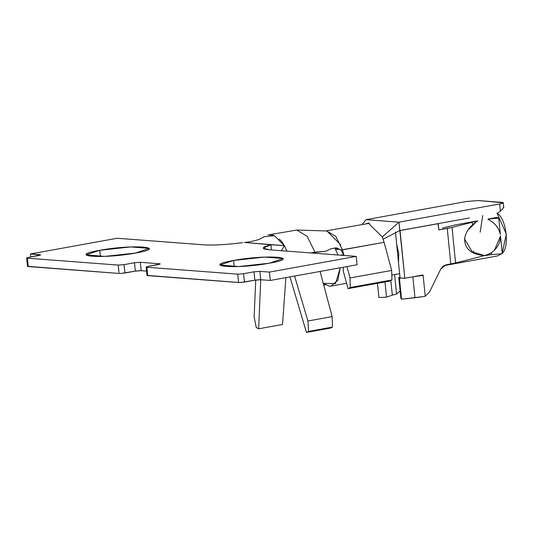 <?xml version="1.0" encoding="UTF-8"?>
<svg xmlns="http://www.w3.org/2000/svg" width="533" height="533" viewBox="0 0 533 533"><rect width="100%" height="100%" fill="white"/><g stroke="black" fill="none" stroke-linecap="round" stroke-linejoin="round"><path stroke-width="0.8" d="M480.173 232.155L482.751 215.545M502.226 252.995L506.35 234.134L496.936 212.98L497.822 213.793C506.703 219.689 509.615 248.858 501.786 253.488M323.271 283.369L335.517 283.583L340.274 267.793L337.809 280.258L331.12 286.061L329.274 286.154L323.271 283.369M338.082 255.007L334.984 248.305L333.838 248.218L334.984 248.305L338.082 255.007M443.796 265.667L497.389 255.967L501.473 253.801M343.245 270.964L343.399 267.226L343.245 270.964L348.009 288.639L350.268 287.507L350.028 277.966L346.956 266.58L350.028 277.966L350.268 287.507L348.009 288.646L343.245 270.964M341.48 255.267L341.367 254.921L343.872 255.114L340.953 249.984L336.563 247.845L335.244 247.932L340.953 249.984L343.872 255.107L341.367 254.921L341.48 255.267M337.549 249.784L334.984 248.305M472.031 222.301L472.831 224.919M483.704 255.507L486.023 255.234M487.855 254.687L491.433 252.729L491.626 254.614L502.299 253.728L500.527 235.946C500.434 242.708 497.402 248.298 491.433 252.729L485.743 255.32M494.577 249.957L500.527 235.946L502.299 253.728L491.626 254.614L491.433 252.729M382.214 236.785L384.113 242.322L382.281 236.945L398.984 222.188L399.817 230.556L383.2 239.137L399.817 230.556L438.239 223.66L400.056 230.569L404.82 278.273L400.036 277.913L398.537 262.876L398.744 253.615L396.672 244.181L395.466 232.088L400.036 277.913L404.82 278.273L398.984 222.188L382.274 236.945M455.222 224.926L477.688 220.862L452.031 227.404L455.582 262.976L445.888 264.874L455.582 262.976L483.837 255.767L455.582 262.976L452.031 227.404L477.688 220.862L455.222 224.926L442.47 228.057L455.222 224.926M475.696 222.408L469.1 228.95M464.416 238.737L472.231 251.856L483.831 255.38C461.971 254.488 457.434 233.787 477.688 220.862M487.981 219.25L496.963 217.371L498.748 218.164L488.075 219.043L498.748 218.164L500.38 234.46C498.655 227.491 494.564 222.488 488.115 219.443C494.857 222.821 498.948 227.824 500.38 234.46L498.748 218.164L496.963 217.371L488.075 219.043M394.6 274.575L396.545 294.036L400.136 291.051L396.545 294.036L394.6 274.575M323.738 285.122L325.303 284.835L323.738 285.122M342.459 249.857L343.965 255.454L342.459 249.857L384.113 242.322L391.682 270.431L391.922 279.965L389.663 281.104L391.922 279.965L350.268 287.507L391.922 279.965L391.682 270.431L350.028 277.966L391.682 270.431L384.113 242.322L340.953 249.984L342.459 249.857L335.823 236.386L326.582 230.969L296.395 230.029M437.999 223.64L399.817 230.556L438.239 223.66L438.866 229.936L437.999 223.64L469.44 217.95M362.313 224.32L365.998 219.683L362.313 224.32M485.75 255.36L491.626 254.614L483.837 255.767M438.866 229.936L452.031 227.404L447.254 228.417L450.805 263.988L447.254 228.417L438.866 229.936M473.57 252.662L473.63 253.248M473.444 251.369L473.531 250.95M390.842 280.511L392.308 295.149L396.545 294.036L392.308 295.149L390.842 280.511M382.281 236.945L368.603 223.447L325.736 230.942M326.383 230.962L326.949 230.989L340.787 244.874M314.936 252.169L315.236 253.275L314.936 252.169L310.712 252.935L325.663 251.27L330.58 248.918L335.244 247.932L330.58 248.918L325.663 251.27L314.936 252.169L307.148 236.319L296.821 230.049L268.432 234.88L272.803 235.126M348.002 288.646L389.663 281.104M398.984 222.188L365.998 219.683L466.661 201.467L365.998 219.683L398.984 222.188L499.648 203.966L398.984 222.188M498.055 212.774L500.374 211.248L499.648 203.966C503.532 203.186 504.251 202.647 501.813 202.347L478.387 200.568L466.661 201.467L478.387 200.568L503.299 202.76L499.648 203.966L500.374 211.248L498.055 212.774M503.345 206.824L503.758 207.417M423.102 274.968L425.227 296.215L429.351 292.284L440.738 269.085L445.888 264.874L442.93 266.273L440.738 269.085L429.351 292.284L425.227 296.215L424.181 296.488L425.227 296.215L423.102 274.968L404.82 278.273L423.102 274.968M421.49 275.255L423.149 275.381L412.868 276.834L414.954 297.754L424.181 296.488L401.529 299.206L400.863 298.26L398.771 277.34L399.97 277.213L398.771 277.34L399.437 278.279L401.702 278.039L399.437 278.279L401.529 299.206L414.954 297.754L412.868 276.834L423.149 275.381L421.49 275.255M384.999 281.95L386.518 297.174L392.308 295.149L386.518 297.174L378.91 297.487L377.491 283.309L378.91 297.487L386.518 297.174L384.999 281.95M273.656 235.399A29.648 16.403 -100.3 0 0 268.006 234.966L268.432 234.88M283.896 244.907L286.994 251.136L284.329 245.633L281.317 250.943L284.329 245.633L274.488 235.739L264.348 236.692L259.338 239.297C260.177 239.21 250.09 242.222 244.367 242.455L284.329 245.633L270.937 244.747L271.457 249.957L270.937 244.747L244.387 242.448M331.619 327.495L330.327 328.108L306.455 332.432L308.567 331.419L307.927 320.993L332.146 316.609L320.086 271.444L332.146 316.609L332.472 327.089M500.374 211.248L503.758 207.424L503.299 202.76M330.327 328.108L332.479 327.089L332.146 316.609L307.927 320.993L294.576 276.061L307.927 320.993L308.567 331.419L332.479 327.089L308.567 331.419L306.435 332.432L289.952 276.9L306.455 332.425L330.333 328.101M256.226 327.449L254.148 316.908L255.727 280.038L254.148 316.908L256.226 327.449L258.645 328.801L260.744 279.738L258.645 328.801L282.523 324.484L285.888 277.633L282.523 324.484M398.771 277.34L400.863 298.26L401.529 299.206L399.437 278.279L398.771 277.34M282.523 324.477L258.645 328.801L257.432 328.128M119.958 273.476L124.922 273.003L124.082 264.635L118.226 265.081L27.396 258.199L26.717 257.885L28.476 257.386L40.641 255.007L30.408 253.968L117.187 238.258L204.212 244.86C214.233 245.4 227.071 244.654 242.728 242.608C227.045 244.667 214.199 245.413 204.212 244.86L117.187 238.258L30.408 253.968L39.968 254.694L38.889 255.5L28.476 257.386L27.396 258.199L118.226 265.081L124.082 264.635L134.496 262.749L135.335 271.124L121.264 273.429M26.65 257.992L27.483 266.36L28.229 266.567L27.396 258.199L28.229 266.567L119.059 273.456L118.226 265.081L119.059 273.456L27.489 266.327M357.05 264.754L270.271 280.458L260.71 279.738L270.271 280.458L357.05 264.754L356.211 256.386L269.185 249.784C260.764 248.944 261.343 247.265 270.937 244.747L263.242 248.125L269.185 249.784L356.211 256.386L357.05 264.754M259.804 279.712L256.027 279.998M134.496 262.749L124.082 264.635L124.922 273.003L135.335 271.124L134.496 262.749L140.359 262.303L159.48 263.755L158.401 264.561L147.987 266.447L146.908 267.26L237.738 274.149L243.601 273.696L254.014 271.817L254.847 280.185L240.783 282.49M239.477 282.543L147.001 275.394M146.568 271.084L141.192 270.671L146.568 271.084M140.292 270.651L136.515 270.937M254.847 280.185L254.014 271.817L259.871 271.364L269.431 272.09L356.211 256.386L269.431 272.09L270.271 280.458L269.431 272.09L259.871 271.364L260.71 279.738L259.871 271.364L254.014 271.817L243.601 273.696L244.434 282.07L254.847 280.185L260.71 279.738M269.485 263.182C237.012 269.345 198.936 266.46 233.634 260.464C266.107 254.301 304.183 257.186 269.485 263.182L283.116 258.498L264.541 257.086L233.634 260.464L219.956 264.974L238.577 266.553L269.485 263.182M135.635 253.028C103.155 259.191 65.086 256.306 99.778 250.31C132.257 244.147 170.327 247.039 135.635 253.028L149.26 248.345L130.685 246.939L99.778 250.31L86.099 254.827L104.721 256.406L135.635 253.028M39.968 254.694L40.022 255.254L39.968 254.694M30.408 253.968L30.707 256.979L30.408 253.968M243.594 273.702L237.738 274.149L238.571 282.517L244.434 282.07L243.601 273.696M146.162 267.053L147.001 275.421L147.741 275.628L146.908 267.26L147.741 275.628L238.571 282.517L237.738 274.149L146.908 267.26L146.235 266.946L147.987 266.447L160.226 263.962L159.48 263.755L159.54 264.315L159.48 263.755L140.359 262.303L141.192 270.671L140.359 262.303L134.503 262.749M135.335 271.124L141.192 270.671M234.254 266.7L233.634 260.464L234.254 266.7M100.404 256.546L99.778 250.31L100.404 256.546M270.937 244.747L284.329 245.633A29.648 16.403 -100.3 0 0 279.312 239.097M399.617 273.662L391.795 275.081M346.557 283.27L331.12 286.061M369.429 222.974L366.604 223.547"/></g></svg>
